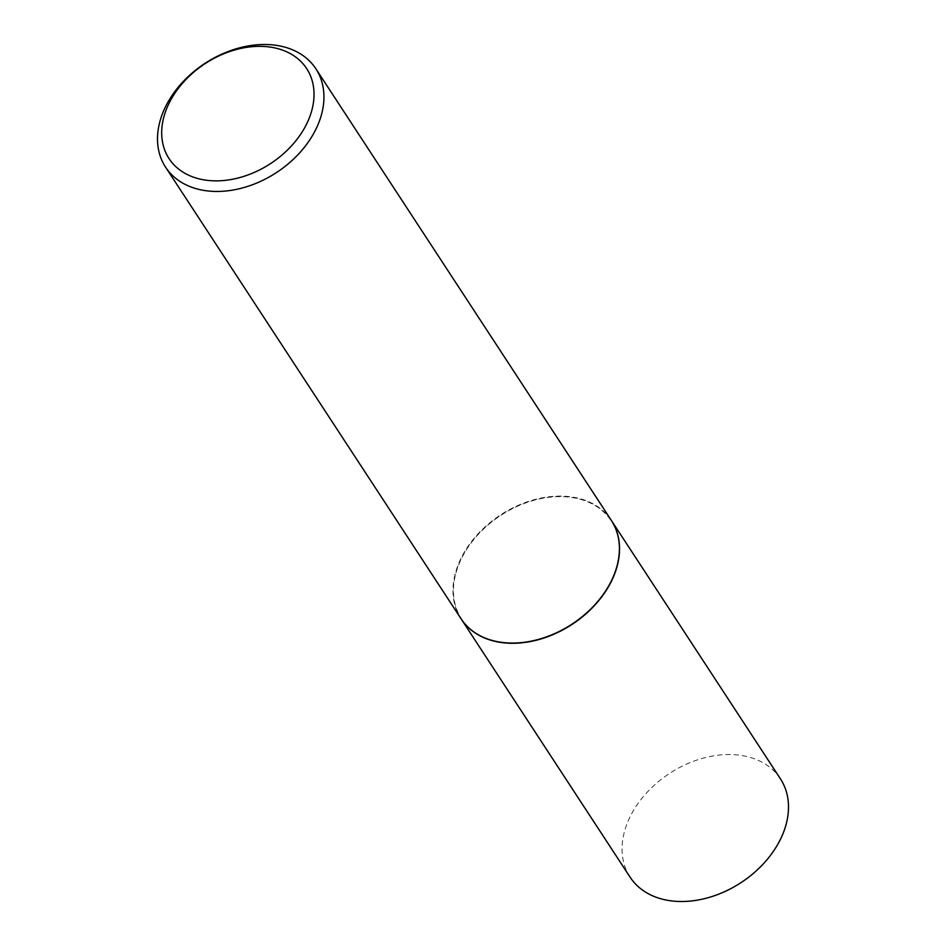 <?xml version="1.0" encoding="UTF-8"?>
<svg xmlns="http://www.w3.org/2000/svg" width="946" height="946" viewBox="0 0 946 946"><rect width="100%" height="100%" fill="white"/><g stroke="black" fill="none" stroke-linecap="round" stroke-linejoin="round"><path stroke-width="0.71" stroke-dasharray="4.73 3.55" d="M780.438 778.854A89.811 65.262 -33.2 0 0 706.26 757.356A89.811 65.262 -33.2 0 0 630.982 815.014A89.811 65.262 -33.2 0 0 630.119 877.202M611.423 520.513A89.811 65.262 -33.2 0 0 537.233 499.145A89.811 65.262 -33.2 0 0 462.038 556.792A89.811 65.262 -33.2 0 0 461.104 618.861M610.312 582.76A89.432 64.978 -33.2 0 0 573.666 497.785A89.432 64.978 -33.2 0 0 462.346 556.839A89.432 64.978 -33.2 0 0 499.003 641.814A89.432 64.978 -33.2 0 0 610.312 582.76M611.353 520.406A89.811 65.262 -33.2 0 0 537.174 498.909A89.811 65.262 -33.2 0 0 461.896 556.567A89.811 65.262 -33.2 0 0 461.033 618.755"/><path stroke-width="1.42" d="M461.104 618.861A89.811 65.262 -33.2 0 0 461.175 618.968L630.119 877.202A89.811 65.262 -33.2 0 0 704.297 898.7A89.811 65.262 -33.2 0 0 779.575 841.041A89.811 65.262 -33.2 0 0 780.438 778.854L611.494 520.631A89.811 65.262 -33.2 0 0 611.423 520.513M461.175 618.968A89.811 65.262 -33.2 0 0 535.353 640.477A89.811 65.262 -33.2 0 0 610.631 582.807A89.811 65.262 -33.2 0 0 611.494 520.631M165.562 167.146L461.033 618.755A89.811 65.262 -33.2 0 0 535.211 640.253A89.811 65.262 -33.2 0 0 610.489 582.594A89.811 65.262 -33.2 0 0 611.353 520.406L315.881 68.798A89.811 65.262 -33.2 0 0 241.703 47.3A89.811 65.262 -33.2 0 0 166.425 104.959A89.811 65.262 -33.2 0 0 165.562 167.146A89.811 65.262 -33.2 0 0 239.74 188.644A89.811 65.262 -33.2 0 0 315.018 130.986A89.811 65.262 -33.2 0 0 315.881 68.798M305.865 125.511A82.207 59.728 -33.2 0 0 272.176 47.395A82.207 59.728 -33.2 0 0 169.854 101.695A82.207 59.728 -33.2 0 0 203.544 179.799A82.207 59.728 -33.2 0 0 305.865 125.511"/></g></svg>
